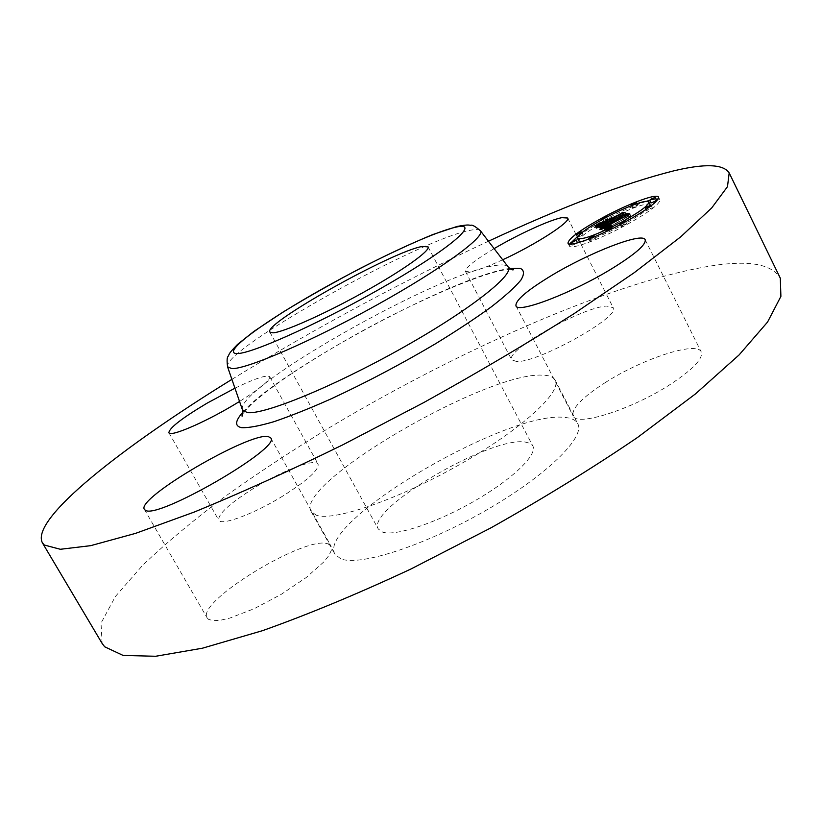 <?xml version="1.0" encoding="UTF-8"?>
<svg xmlns="http://www.w3.org/2000/svg" width="822" height="822" viewBox="0 0 822 822"><rect width="100%" height="100%" fill="white"/><g stroke="black" fill="none" stroke-linecap="round" stroke-linejoin="round"><path stroke-width="0.62" stroke-dasharray="4.11 3.08" d="M605.013 382.744C641.848 358.967 696.851 340.709 701.228 351.908C703.355 358.526 693.162 369.284 670.649 384.172C632.005 409.448 576.181 426.998 573.129 415.901C571.3 408.698 581.935 397.643 605.013 382.744M102.103 643.4L101.024 623.148L115.409 596.474L142.596 565.361C166.054 543.044 193.643 520.018 225.351 496.283C258.745 472.506 294.368 449.059 332.201 425.96C465.19 346.617 623.816 277.23 720.103 264.622C752.49 260.656 772.567 265.187 780.314 278.216M231.896 379.374C314.785 328.43 400.293 282.388 488.443 241.226M525.176 442.041L530.026 443.325L532.8 445.884C537.865 454.515 512.815 478.959 474.828 500.824C436.934 522.761 395.649 536.478 382.754 532.183L378.336 529.049C365.019 509.702 490.2 436.092 525.176 442.041M340.719 558.796L335.016 554.305C315.74 522.967 506.136 410.712 564.128 417.381C571.198 417.884 575.729 419.96 577.732 423.628C585.788 436.985 546.301 475.876 485.072 510.883C423.967 545.993 359.039 566.646 340.719 558.796M316.46 515.291L311.137 511.5C293.968 483.911 485.74 372.068 542.14 375.14C549.024 375.233 553.36 376.887 555.138 380.113C562.371 391.847 521.785 429.29 460.094 464.307C398.516 499.406 333.948 521.528 316.46 515.291M328.297 544.051L331.112 546.219L331.451 550.052L329.006 555.353L323.837 561.909L306.113 577.609L281.309 594.296L254.121 608.722L229.862 618.072L220.327 620.271L213.104 620.682L208.49 619.326L207.165 617.928C195.544 601.704 307.551 533.94 328.297 544.051M283.025 495.923C253.936 513.976 220.82 526.224 218.714 520.12C218.097 513.884 230.088 503.074 254.686 487.693C282.86 470.369 315.504 457.998 318.093 464.081C319.172 469.783 307.479 480.397 283.025 495.923M516.606 361.505L511.716 359.831C504.636 350.83 582.397 306.955 606.759 306.072L613.212 307.705C621.648 316.193 537.67 363.047 516.606 361.505M502.684 259.773C487.425 266.801 476.462 270.859 469.794 271.959L465.416 271.342C465.149 267.808 474.715 260.245 494.125 248.634M234.948 388.19C255.323 378.377 266.914 374.555 269.708 376.723C270.304 380.185 260.245 388.436 239.541 401.465M602.567 228.29L600.687 229.79L596.176 228.506L602.588 225.629L599.659 227.776L600.81 228.516L609.78 223.687L601.591 227.869L600.512 227.489L601.714 226.317L600.974 227.191L602.002 227.56L609.39 223.584L604.776 224.961L612.77 220.656L610.356 222.556L611.393 222.813L622.942 216.135L625.254 216.659L602.567 228.29L601.221 225.608M599.33 227.108L600.687 229.79M609.338 221.241L610.684 223.913M609.534 221.231L610.89 223.913M609.78 221.2L611.126 223.882M610.047 221.149L611.393 223.831M610.356 221.067L611.712 223.748M610.705 220.954L612.051 223.635M611.085 220.81L612.431 223.502M611.958 220.46L613.304 223.142M612.441 220.234L613.798 222.926M614.25 222.639L612.935 220.008L614.322 222.68M613.243 219.813L614.599 222.505M612.626 220.152L613.942 222.752M612.359 220.275L613.654 222.854M612.113 220.388L613.387 222.937M611.887 220.481L613.161 223.009M611.702 220.563L612.955 223.06M611.404 220.686L612.616 223.111M611.291 220.728L612.493 223.122M611.219 220.758L612.4 223.101M612.298 223.05L611.157 220.779L612.339 223.081M611.856 219.885L613.202 222.556M611.948 219.895L613.294 222.577M612.071 219.895L613.418 222.577M612.215 219.885L613.561 222.567M612.369 219.854L613.726 222.536M612.986 219.69L614.332 222.372M613.233 219.597L614.579 222.289M613.5 219.505L614.846 222.187M613.787 219.392L615.133 222.074M614.106 219.155L615.452 221.837M613.88 219.32L615.185 221.94M613.644 219.443L614.938 222.022M613.428 219.525L614.722 222.104M613.222 219.608L614.517 222.166M613.048 219.669L614.332 222.217M612.893 219.721L614.168 222.248M612.647 219.793L613.9 222.289M612.482 219.834L613.715 222.279M620.641 215.148L621.987 217.83M623.908 213.977L625.254 216.659M622.172 214.593L622.942 216.135M619.994 215.498L621.052 217.614M610.489 221.026L611.393 222.813M609.688 221.221L610.356 222.556M611.434 217.994L612.77 220.656M603.44 222.3L604.776 224.961M607.376 220.748L608.712 223.409M608.085 220.984L609.39 223.584M600.687 224.961L602.002 227.56M600.584 225.023L601.858 227.55M600.481 225.074L601.725 227.54M600.399 225.115L601.612 227.519M600.337 225.156L601.519 227.509M600.276 225.187L601.437 227.489M600.194 225.197L601.334 227.458M600.05 225.177L601.17 227.386M600.009 225.166L601.108 227.355M601.016 227.273L599.947 225.156L601.057 227.314M601.314 227.828L600.985 227.232M599.628 224.529L600.974 227.191M599.68 224.334L601.026 226.995M601.108 226.749L599.813 224.18L601.118 226.862M599.937 224.046L601.272 226.708M600.132 223.872L601.468 226.523M600.379 223.666L601.714 226.317M600.07 223.923L601.385 226.543M601.057 227.776L600.707 227.098M599.495 225.064L600.594 227.242M599.464 225.053L600.81 227.715M599.844 225.136L601.19 227.807M600.245 225.207L601.591 227.869M608.157 220.943L609.503 223.615M608.712 221.57L609.78 223.687M599.875 226.677L600.81 228.516M599.793 226.738L600.666 228.454M599.557 226.934L600.255 228.331M599.382 227.067L599.988 228.269M599.3 227.098L599.865 228.228M599.207 227.078L599.772 228.187M599.156 227.057L599.69 228.126M599.125 227.047L599.639 228.074M598.272 225.351L599.608 228.013M599.217 227.201L599.608 227.941M598.282 225.197L599.618 227.858M598.313 225.115L599.659 227.776M598.375 225.033L599.721 227.684M598.467 224.94L599.803 227.591M598.58 224.827L599.916 227.489M598.735 224.704L600.07 227.355M598.919 224.56L600.255 227.211M599.402 224.201L600.738 226.862M599.7 223.995L601.036 226.656M600.029 223.769L601.375 226.43M600.399 223.533L601.745 226.184M600.81 223.265L602.146 225.916M601.252 222.978L602.588 225.629M599.433 224.18L600.635 226.553M598.868 224.601L599.998 226.841M598.622 224.796L599.711 226.975M597.882 226.708L598.324 227.591M597.512 226.605L598.067 227.704M597.121 226.492L597.789 227.817M596.71 226.379L597.502 227.951M594.84 225.865L596.176 228.506M606.657 231.331L601.088 229.903L607.581 226.934L604.478 229.05L605.043 229.595L627.689 217.008L629.888 217.511L607.571 229.009L612.02 227.704L606.112 229.79L608.054 229.759L612.061 227.879L606.657 231.331L605.454 228.444L606.163 229.841M599.731 227.221L601.088 229.903M605.876 228.218L607.242 230.951M606.451 227.848L607.818 230.571M607.016 227.489L608.383 230.211M607.571 227.129L608.948 229.852M608.126 226.78L609.492 229.513M609.883 228.978L608.619 226.471L610.037 229.174M609.194 226.112L610.571 228.835M609.719 225.793L611.095 228.516M610.695 225.156L612.061 227.879M609.801 225.742L611.116 228.362M609.379 225.999L610.684 228.588M608.989 226.245L610.273 228.793M608.28 226.687L609.523 229.153M607.961 226.882L609.184 229.307M607.674 227.067L608.866 229.441M607.407 227.242L608.568 229.564M607.16 227.396L608.301 229.667M606.934 227.54L608.054 229.759M606.728 227.663L607.818 229.831M606.533 227.786L607.592 229.893M606.359 227.91L607.386 229.944M606.194 228.013L607.191 229.985M606.05 228.105L607.016 230.006M605.927 228.187L606.842 230.016M605.804 228.259L606.698 230.016M605.711 228.321L606.554 230.006M605.629 228.382L606.431 229.985M605.578 228.413L606.348 229.955M605.537 228.444L606.276 229.924M605.495 228.465L606.215 229.883M605.454 228.495L606.112 229.79M605.752 226.584L607.109 229.297M605.999 226.667L607.366 229.379M606.112 226.687L607.479 229.4M606.235 226.697L607.602 229.42M606.369 226.697L607.735 229.42M606.513 226.687L607.879 229.41M606.667 226.667L608.033 229.379M607.016 226.584L608.393 229.307M607.211 226.533L608.588 229.246M607.417 226.461L608.794 229.184M607.879 226.297L609.246 229.009M608.136 226.184L609.503 228.906M608.424 226.06L609.79 228.783M608.732 225.916L610.099 228.639M609.071 225.762L610.438 228.485M609.431 225.588L610.797 228.311M609.811 225.403L611.178 228.126M611.578 227.828L610.253 225.187L611.589 227.92M611.958 227.643L610.623 224.992L612.02 227.704M611.106 224.745L612.472 227.468M611.023 224.786L612.349 227.437M609.893 225.362L611.229 228.013M609.564 225.526L610.89 228.177M609.246 225.68L610.582 228.321M608.691 225.937L610.016 228.578M608.218 226.153L609.544 228.783M607.818 226.317L609.143 228.937M607.479 226.44L608.783 229.04M607.324 226.492L608.619 229.081M607.181 226.543L608.475 229.112M607.047 226.584L608.331 229.133M606.924 226.615L608.198 229.143M606.728 226.656L607.972 229.133M606.646 226.667L607.869 229.112M606.41 226.697L607.571 229.009M625.573 215.867L626.929 218.58M628.532 214.789L629.888 217.511M626.878 215.395L627.689 217.008M625.069 216.145L626.138 218.272M604.437 228.382L605.043 229.595M604.314 228.362L604.93 229.585M604.201 228.331L604.828 229.574M604.098 228.3L604.735 229.554M604.006 228.28L604.643 229.544M603.923 228.259L604.56 229.523M603.841 228.239L604.468 229.492M603.79 228.228L604.406 229.451M603.769 228.218L604.365 229.4M602.978 226.646L604.345 229.348M602.988 226.584L604.345 229.287M603.009 226.523L604.365 229.215M603.05 226.44L604.406 229.133M603.122 226.358L604.478 229.05M603.214 226.266L604.571 228.958M603.317 226.163L604.684 228.855M603.461 226.05L604.817 228.742M603.821 225.783L605.177 228.475M604.047 225.629L605.403 228.321M604.304 225.464L605.66 228.156M604.581 225.279L605.937 227.971M604.9 225.084L606.246 227.776M605.239 224.879L606.595 227.571M605.609 224.653L606.965 227.345M606.009 224.416L607.366 227.108M606.225 224.242L607.581 226.934M605.876 224.498L607.191 227.129M605.506 224.714L606.811 227.304M605.156 224.93L606.441 227.478M604.817 225.136L606.091 227.653M604.499 225.341L605.742 227.817M604.191 225.536L605.413 227.971M603.893 225.731L605.095 228.115M603.348 226.132L604.489 228.393M603.112 226.358L604.201 228.516M600.163 227.324L601.396 229.77M604.951 224.694L613.356 220.08L604.951 224.694L603.615 222.043M603.821 221.93L605.126 224.509M611.845 217.604L613.181 220.265M612.02 217.419L613.356 220.08M601.868 229.348L608.301 226.317L601.868 229.348L600.512 226.667M600.718 226.584L602.023 229.174M600.913 226.502L602.269 229.184M601.355 226.307L602.711 228.999M601.858 226.091L603.204 228.783M602.403 225.855L603.749 228.537M602.988 225.577L604.345 228.269M603.636 225.29L604.992 227.971M604.334 224.961L605.68 227.653M605.074 224.622L606.431 227.304M605.865 224.242L607.222 226.934M606.893 223.748L608.249 226.44M606.955 223.625L608.301 226.317M606.153 224.108L607.468 226.708M605.372 224.478L606.687 227.078M604.632 224.827L605.937 227.427M603.934 225.146L605.249 227.745M603.286 225.444L604.591 228.043M602.68 225.721L603.985 228.321M602.125 225.968L603.43 228.567M601.612 226.204L602.916 228.793M601.139 226.399L602.444 228.999M596.762 227.982L603.605 224.879L596.762 227.982L595.426 225.341M595.714 225.228L597.008 227.786M596.125 225.064L597.46 227.704M596.813 224.786L598.149 227.427M597.502 224.498L598.837 227.139M598.18 224.201L599.515 226.851M598.848 223.913L600.183 226.564M599.505 223.615L600.841 226.266M600.163 223.317L601.499 225.968M600.81 223.009L602.146 225.66M601.457 222.7L602.793 225.351M602.094 222.392L603.43 225.043M602.269 222.228L603.605 224.879M601.725 222.567L603.029 225.156M601.139 222.854L602.434 225.434M600.533 223.142L601.827 225.721M599.906 223.43L601.201 226.009M599.259 223.728L600.543 226.297M598.58 224.026L599.875 226.584M597.892 224.324L599.187 226.882M597.193 224.622L598.478 227.18M596.464 224.93L597.748 227.489M604.345 226.245L605.454 228.444L606.225 227.879L606.307 228.65L628.696 216.022L631.162 216.576L628.44 216.361L605.896 228.989L604.036 226.132M606.112 228.002L604.756 225.31L606.071 227.982M604.869 225.187L606.225 227.879M604.54 225.629L605.814 228.156M604.571 226.266L605.609 228.311M603.934 226.019L605.3 228.722M603.975 226.091L605.341 228.793M604.016 226.122L605.372 228.824M604.067 226.153L605.424 228.855M604.129 226.184L605.485 228.876M604.273 226.235L605.639 228.937M604.54 226.286L605.896 228.989M624.761 215.405L626.107 218.107M627.083 213.658L628.44 216.361M629.385 214.162L630.751 216.885M629.806 213.854L631.162 216.576M627.566 213.771L628.696 216.022M624.504 215.539L625.809 218.159M604.992 226.04L606.307 228.65M604.92 226.081L606.215 228.65M604.869 226.112L606.133 228.639M604.817 226.142L606.071 228.629M604.766 226.163L605.989 228.598M605.886 228.506L604.725 226.184L605.927 228.557M604.509 225.752L605.876 228.444M604.519 225.68L605.876 228.372M604.55 225.598L605.906 228.3M604.591 225.516L605.948 228.208M604.663 225.413L606.019 228.105M611.301 221.93L620.805 217.44L624.155 215.004L626.888 215.621L623.898 215.343L612.205 222.156L611.301 221.93L609.955 219.269M610.571 219.412L611.681 221.621M610.859 219.484L612.205 222.156M619.809 214.665L621.155 217.337M622.562 212.672L623.898 215.343M625.141 213.237L626.487 215.919M625.542 212.929L626.888 215.621M623.045 212.775L624.155 215.004M619.5 214.84L620.805 217.44M611.301 219.248L612.606 221.848M646.411 201.328C634.214 205.387 620.107 211.686 604.098 220.214C593.042 226.194 584.154 231.681 577.434 236.674M569.656 244.062L569.348 245.912C570.376 250.094 598.539 239.983 625.121 225.536C648.332 212.682 659.912 204.113 659.871 199.859L658.186 199.006M655.935 199.037L649.678 200.352M581.544 241.658C590.073 240.435 603.821 234.866 622.768 224.94C640.05 215.405 649.205 208.788 650.233 205.089M650.14 204.709C649.061 201.38 626.456 209.744 606.204 220.748C588.12 230.735 578.996 237.476 578.842 240.99M577.578 242.634L572.122 245.439L577.455 242.88M605.752 220.635L607.818 219.125L604.55 220.327L602.485 221.848L605.752 220.635M580.969 236.068L583.086 234.517L577.732 237.26L580.969 236.068M656.49 200.167L650.973 202.952M635.807 206.538L637.841 205.048L634.481 206.281L632.447 207.781L635.807 206.538M623.271 225.074L621.124 226.677L624.617 225.413L626.765 223.81L623.271 225.074M592.025 239.623L589.847 241.247L595.416 238.401L592.025 239.623M648.774 209.065L646.678 210.617L652.298 207.791L648.774 209.065M242.418 409.767C234.66 388.118 439.482 272.359 495.738 265.434C502.252 264.437 506.352 264.879 508.037 266.739M242.942 412.099C278.062 370.938 455.727 275.247 509.589 268.486L509.691 268.465M227.54 366.787C221.395 350.244 418.079 240.086 469.424 230.468C475.63 229.143 479.308 229.266 480.48 230.859M599.587 225.084L600.933 227.745M600.861 223.224L602.177 225.824M600.471 223.481L601.755 226.029M600.101 223.728L601.355 226.214M599.762 223.964L600.985 226.389M596.279 226.256L597.193 228.074M595.816 226.132L596.875 228.218M595.344 225.999L596.525 228.362M645.167 239.726L701.228 351.908M515.969 305.835L573.129 415.901M511.007 269.308L506.835 269.616C485.165 271.609 413.887 301.561 351.323 337.092C324.217 352.494 300.318 367.413 279.634 381.86C267.684 390.553 258.036 398.238 250.689 404.927L242.922 413.661M428.077 246.867L532.8 445.884M269.832 332.067L378.336 529.049M311.137 511.5L335.016 554.305M555.138 380.113L577.732 423.628M465.416 271.342L511.716 359.831M567.683 218.025L613.212 307.705M168.9 432.742L218.714 520.12M269.708 376.723L318.093 464.081M270.685 437.91L331.112 546.219M144.364 509.383L207.165 617.928M569.348 245.912L567.992 243.24M659.871 199.859L658.525 197.146M572.122 245.439L571.424 244.062M607.818 219.125L606.8 217.1M602.485 221.848L601.54 219.957M583.086 234.517L582.058 232.482M637.841 205.048L637.112 203.579M632.447 207.781L631.399 205.675M621.124 226.677L620.127 224.683M626.765 223.81L625.706 221.704M589.847 241.247L588.758 239.089M595.416 238.401L594.583 236.757M646.678 210.617L646.082 209.415M652.298 207.791L651.26 205.685"/><path stroke-width="1.23" d="M550.339 276.233C588.151 253.145 642.424 231.783 645.167 239.726C646.349 244.483 635.355 254.06 612.174 268.465C572.4 292.992 517.408 313.912 515.969 305.835C515.188 300.585 526.645 290.711 550.339 276.233M488.443 241.226C562.608 206.692 624.432 183.224 673.927 170.812C705.019 163.383 723.432 164.092 729.176 172.918L780.314 278.216L780.9 296.393L767.543 322.08L739.101 354.919L695.412 393.944L637.553 437.448C592.662 467.985 543.763 498.132 490.847 527.899L410.784 569.081C357.642 593.895 308.158 614.435 262.352 630.721L202.438 648.198L155.687 656.264L123.146 655.453L104.702 646.801L102.103 643.4L42.343 542.736C30.26 518.836 122.591 446.716 231.896 379.374M729.176 172.918L727.491 186.645L711.657 208.007L680.647 236.89L634.379 272.585L574.075 313.655C527.683 343.072 477.531 372.736 423.618 402.646L342.569 444.949C289.118 471.078 239.716 493.426 194.382 512.003L135.661 533.334L90.677 545.664L60.304 549.281L44.296 545.017L42.343 542.736M273.017 332.838L269.832 332.067C262.721 323.981 392.186 251.501 422.138 246.487L428.077 246.867C430.605 250.618 402.328 270.777 363.016 292.591C323.765 314.405 283.487 332.263 273.017 332.838M494.125 248.634C517.726 234.63 549.404 220.049 561.816 217.655L567.683 218.025C571.259 221.58 535.533 244.699 502.684 259.773M239.541 401.465L232.482 405.719C202.726 423.392 170.02 437.14 168.9 432.742C169.198 428.046 181.919 418.193 207.082 403.17L234.948 388.19M268.342 436.616L270.685 437.91C282.254 447.312 157.3 519.823 145.422 510.277L144.364 509.383C135.774 498.399 250.237 431.601 268.342 436.616M602.783 217.604C628.388 203.692 657.138 192.965 658.525 197.146C658.545 201.369 646.945 209.908 623.734 222.772C597.142 237.209 568.999 247.381 567.992 243.24C568.249 238.801 579.839 230.252 602.783 217.604M604.889 218.128C625.141 207.113 647.736 198.719 648.794 202.007C648.794 205.346 639.65 212.076 621.391 222.197C596.731 234.866 582.089 240.24 577.476 238.318C577.661 234.835 586.795 228.105 604.889 218.128M600.039 227.078L606.225 224.242L603.122 226.358L603.677 226.893L626.333 214.306L628.532 214.789L606.204 226.297L611.106 224.745L604.745 227.088L606.687 227.036L610.695 225.156L605.29 228.598L600.163 227.324M601.098 226.307L606.955 223.625L601.139 226.399M604.756 225.31L604.951 225.958L627.34 213.319L629.806 213.854L627.083 213.658L604.54 226.286L603.944 225.947L604.715 225.29M594.84 225.865L601.252 222.978L598.313 225.115L599.464 225.845L608.434 221.015L600.245 225.207L599.176 224.827L600.379 223.666L599.628 224.529L600.656 224.899L608.054 220.913L603.44 222.3L611.434 217.994L609.02 219.885L610.047 220.142L621.607 213.463L623.908 213.977L599.33 227.108L594.84 225.865M596.412 224.838L602.269 222.228L596.464 224.93M612.02 217.419L603.615 222.043L612.02 217.419M611.27 219.176L622.819 212.333L625.542 212.929L622.562 212.672L610.859 219.484L610.345 218.95L611.301 219.248M572.924 241.165L576.212 239.952L574.054 241.555L570.766 242.757L572.924 241.165M603.235 217.717L606.502 216.505L601.17 219.227L603.235 217.717M578.513 233.078L581.75 231.876L579.633 233.427L576.397 234.63L578.513 233.078M651.692 198.749L655.155 197.475L653.1 198.986L649.637 200.26L651.692 198.749M633.166 203.65L636.526 202.397L634.492 203.897L631.132 205.14L633.166 203.65M623.23 222.649L619.737 223.913L625.378 221.046L623.23 222.649M591.85 237.281L588.46 238.514L594.029 235.657L591.85 237.281M648.835 206.589L645.311 207.874L650.942 205.038L648.835 206.589M621.607 213.463L622.172 214.593M619.716 214.943L619.994 215.498M610.047 220.142L610.489 221.026M609.02 219.885L609.688 221.221M599.649 224.581L599.937 225.156M599.372 224.437L599.711 225.115M608.434 221.015L608.712 221.57M599.464 225.845L599.875 226.677M599.32 225.793L599.793 226.738M598.909 225.66L599.557 226.934M598.642 225.608L599.382 227.067M598.519 225.567L599.3 227.098M598.426 225.516L599.207 227.078M598.354 225.464L599.156 227.057M598.293 225.413L599.125 227.047M597.882 224.55L598.262 225.3M597.46 224.735L598.55 226.893M596.988 224.94L597.882 226.708M596.731 225.053L597.512 226.605M596.453 225.177L597.121 226.492M596.166 225.3L596.71 226.379M606.451 227.108L606.728 227.663M606.225 227.18L606.533 227.786M606.019 227.232L606.359 227.91M605.824 227.262L606.194 228.013M605.639 227.293L606.05 228.105M605.475 227.304L605.927 228.187M605.331 227.304L605.804 228.259M605.187 227.293L605.711 228.321M605.064 227.262L605.629 228.382M604.982 227.242L605.578 228.413M604.91 227.211L605.537 228.444M604.848 227.17L605.495 228.465M604.797 227.129L605.475 228.475M604.745 227.088L605.454 228.495M626.333 214.306L626.878 215.395M624.782 215.57L625.069 216.145M603.677 226.893L604.437 228.382M603.574 226.882L604.314 228.362M603.471 226.872L604.201 228.331M603.369 226.862L604.098 228.3M603.286 226.841L604.006 228.28M603.194 226.821L603.923 228.259M603.112 226.79L603.841 228.239M603.05 226.749L603.79 228.228M602.999 226.708L603.769 228.218M602.845 225.834L603.112 226.358M604.252 225.618L604.571 226.266M577.434 236.674L569.656 244.062M658.186 199.006L655.935 199.037M649.678 200.352L646.411 201.328M650.233 205.089L648.794 202.007M577.476 238.318L578.842 240.99L581.544 241.658M577.455 242.88L576.212 239.952M649.637 200.26L650.973 202.952L654.446 201.688L656.49 200.167L655.155 197.475M508.037 266.739L508.212 266.975C514.911 274.558 468.9 310.767 400.653 348.908C332.509 387.09 263.338 415.131 247.186 412.572L242.418 409.767M509.691 268.465L520.336 268.404C524.323 270.253 524.487 274.168 520.829 280.179C514.829 287.351 504.944 296.28 491.176 306.955C475.342 318.443 456.703 330.752 435.28 343.894C400.787 364.29 366.098 382.59 331.225 398.814C309.483 408.483 290.372 416.107 273.911 421.696C259.433 425.96 248.706 427.954 241.74 427.676C234.547 426.299 234.948 421.111 242.942 412.099M511.007 269.308L513.493 269.739C512.435 270.253 510.668 269.328 508.212 266.975L480.48 230.859C485.699 236.633 440.911 269.452 376.178 305.363C311.528 341.305 246.579 369.284 231.794 368.626L227.54 366.787M455.326 227.283C480.921 221.108 454.165 245.737 390.697 282.717C327.423 319.696 252.498 353.85 237.26 353.542C220.954 353.85 258.601 325.461 312.627 294.42C366.52 263.369 430.615 232.914 455.326 227.283M595.858 225.434L596.279 226.256M595.529 225.567L595.816 226.132M242.922 413.661L241.904 415.973C242.665 416.62 242.87 414.637 242.511 410.044L227.622 367.013C226.8 360.94 226.964 357.375 228.115 356.316C229.872 353.491 227.499 354.806 237.517 344.418L253.895 331.41L283.405 311.836C307.387 297.256 333.044 282.747 360.365 268.301C387.347 254.625 411.503 243.363 432.834 234.537L457.166 226.44C469.485 224.149 468.684 225.29 470.749 225.29C472.188 224.612 475.424 226.461 480.48 230.859M571.424 244.062L570.766 242.757M606.8 217.1L606.502 216.505M601.54 219.957L601.17 219.227M582.058 232.482L581.75 231.876M577.63 237.065L576.397 234.63M637.112 203.579L636.526 202.397M631.399 205.675L631.132 205.14M620.127 224.683L619.737 223.913M625.706 221.704L625.378 221.046M588.758 239.089L588.46 238.514M594.583 236.757L594.029 235.657M646.082 209.415L645.311 207.874M651.26 205.685L650.942 205.038"/></g></svg>
